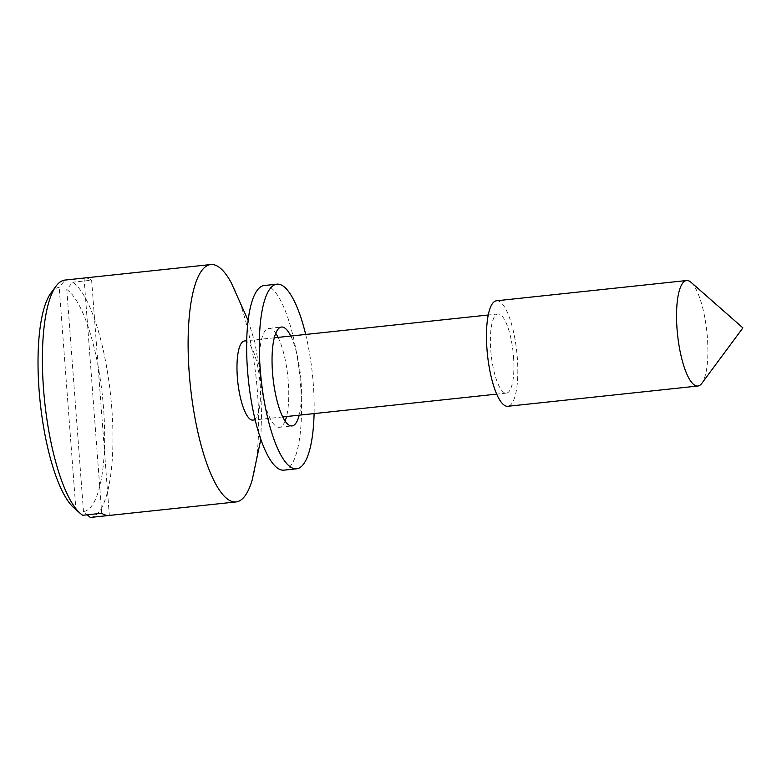 <?xml version="1.0" encoding="UTF-8"?>
<svg xmlns="http://www.w3.org/2000/svg" width="782" height="782" viewBox="0 0 782 782"><rect width="100%" height="100%" fill="white"/><g stroke="black" fill="none" stroke-linecap="round" stroke-linejoin="round"><path stroke-width="0.59" stroke-dasharray="3.91 2.93" d="M50.918 293.064A112.735 31.28 -96.1 0 1 59.197 287.356L65.043 280.064M231.101 282.468A119.372 33.118 -96.1 0 1 257.522 392.975A119.372 33.118 -96.1 0 1 252.166 480.119M90.331 517.459A119.372 33.118 83.9 0 0 111.806 408.497A119.372 33.118 83.9 0 0 72.628 282.224L66.783 289.516A112.735 31.28 -96.1 0 1 103.576 408.634A112.735 31.28 -96.1 0 1 83.479 511.516L87.261 514.81M101.728 513.275L84.045 278.04A119.372 33.118 -96.1 0 1 91.631 280.2L72.628 282.224M244.522 340.972A39.794 11.036 -96.1 0 1 260.113 383.786A39.794 11.036 -96.1 0 1 252.948 420.1M513.53 356.778A39.794 11.036 -96.1 0 1 506.365 393.102A39.794 11.036 -96.1 0 1 490.773 350.287A39.794 11.036 -96.1 0 1 497.938 313.973A39.794 11.036 -96.1 0 1 513.53 356.778M66.783 289.516L83.479 511.516M496.531 300.777A53.049 14.721 -96.1 0 1 517.322 357.863A53.049 14.721 -96.1 0 1 507.772 406.288M691.063 282.331A53.049 14.721 -96.1 0 1 707.387 337.609A53.049 14.721 -96.1 0 1 701.825 383.346M82.726 515.299L75.893 509.356L59.197 287.356M75.893 509.356A112.735 31.28 -96.1 0 1 73.791 507.723M91.631 280.2L109.314 515.436M290.767 336.045A49.735 13.802 -96.1 0 1 299.193 415.174M285.088 421.029A49.735 13.802 -96.1 0 1 281.412 426.464A49.735 13.802 -96.1 0 1 279.34 427.295A49.735 13.802 -96.1 0 1 260.807 383.151A49.735 13.802 -96.1 0 1 266.73 329.212A49.735 13.802 -96.1 0 1 268.803 328.381A49.735 13.802 -96.1 0 1 275.733 333.288M278.089 337.394A49.735 13.802 -96.1 0 1 286.525 416.523M264.238 285.518A92.843 25.757 -96.1 0 1 298.841 367.911A92.843 25.757 -96.1 0 1 287.776 468.613A92.843 25.757 -96.1 0 1 283.915 470.158M305.674 334.452A92.843 25.757 -96.1 0 1 314.1 413.59M248.148 320.464L254.854 342.34L262.263 387.022L260.817 439.386M506.365 393.102L496.687 394.128M282.732 416.933L255.147 419.866M497.938 313.973L488.251 314.999M274.296 337.795L246.721 340.737M268.803 328.381L281.471 327.032M279.34 427.295L292.018 425.946"/><path stroke-width="1.17" d="M80.272 513.412L73.791 507.723A112.735 31.28 -96.1 0 1 39.1 390.238A112.735 31.28 -96.1 0 1 50.918 293.064L56.06 286.134A119.372 33.118 83.9 0 0 43.538 389.025A119.372 33.118 83.9 0 0 80.272 513.412A119.372 33.118 83.9 0 0 82.726 515.299L101.728 513.275A119.372 33.118 -96.1 0 0 109.314 515.436L90.311 517.459A119.372 33.118 83.9 0 0 90.321 517.459A119.372 33.118 83.9 0 0 90.331 517.459L87.261 514.81M84.045 278.04L65.043 280.064A119.372 33.118 83.9 0 0 65.023 280.064A119.372 33.118 83.9 0 0 56.06 286.134M260.817 439.386L252.166 480.119A119.372 33.118 -96.1 0 1 236.037 501.936A119.372 33.118 -96.1 0 1 189.254 373.493A119.372 33.118 -96.1 0 1 210.739 264.541A119.372 33.118 -96.1 0 1 231.101 282.468L248.148 320.464M255.147 419.866L252.948 420.1A39.794 11.036 -96.1 0 1 237.357 377.286A39.794 11.036 -96.1 0 1 244.522 340.972L246.721 340.737M697.837 386.034L507.772 406.288A53.049 14.721 -96.1 0 1 486.981 349.202A53.049 14.721 -96.1 0 1 496.531 300.777L686.596 280.533A53.049 14.721 -96.1 0 1 691.063 282.331L742.9 327.883L701.825 383.346A53.049 14.721 -96.1 0 1 697.837 386.034A53.049 14.721 -96.1 0 1 677.046 328.958A53.049 14.721 -96.1 0 1 686.596 280.533M299.193 415.174A49.735 13.802 -96.1 0 1 294.081 425.115A49.735 13.802 -96.1 0 1 292.018 425.946A49.735 13.802 -96.1 0 1 273.475 381.802A49.735 13.802 -96.1 0 1 279.409 327.853A49.735 13.802 -96.1 0 1 281.471 327.032A49.735 13.802 -96.1 0 1 290.767 336.045M275.733 333.288A49.735 13.802 -96.1 0 1 278.089 337.394M286.525 416.523A49.735 13.802 -96.1 0 1 285.088 421.029M314.1 413.59A92.843 25.757 -96.1 0 1 300.444 467.255A92.843 25.757 -96.1 0 1 296.583 468.809L283.915 470.158A92.843 25.757 -96.1 0 1 249.311 387.755A92.843 25.757 -96.1 0 1 260.377 287.062A92.843 25.757 -96.1 0 1 264.238 285.518L276.906 284.169A92.843 25.757 -96.1 0 1 305.674 334.452M296.583 468.809A92.843 25.757 -96.1 0 1 261.98 386.406A92.843 25.757 -96.1 0 1 273.045 285.713A92.843 25.757 -96.1 0 1 276.906 284.169M210.739 264.541L65.023 280.064M236.037 501.936L90.321 517.459M496.687 394.128L282.732 416.933M488.251 314.999L274.296 337.795"/></g></svg>
